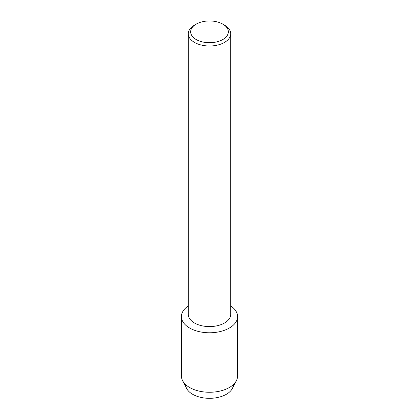 <?xml version="1.0" encoding="UTF-8"?>
<svg xmlns="http://www.w3.org/2000/svg" width="419" height="419" viewBox="0 0 419 419"><rect width="100%" height="100%" fill="white"/><g stroke="black" fill="none" stroke-linecap="round" stroke-linejoin="round"><path stroke-width="0.63" d="M233.357 384.595A23.857 13.775 180 0 1 226.37 394.284A23.857 13.775 180 0 1 200.413 397.28A23.857 13.775 180 0 1 185.643 384.595M222.829 24.14L224.495 25.098A21.207 12.245 180 0 1 230.707 33.756L230.707 314.344A21.207 12.245 180 0 1 224.495 323.002A21.207 12.245 180 0 1 201.387 325.657A21.207 12.245 180 0 1 188.293 314.344L188.293 33.756A21.207 12.245 180 0 1 194.505 25.098L196.171 24.14A18.85 10.884 180 0 1 222.829 24.14A18.85 10.884 180 0 1 222.829 39.527A18.85 10.884 180 0 1 196.171 39.527A18.85 10.884 180 0 1 196.171 24.14L194.505 25.098M229.355 328.03A28.078 16.21 180 0 1 190.357 328.428A28.078 16.21 180 0 1 188.293 305.943A28.078 16.21 180 0 0 181.422 316.565A28.078 16.21 180 0 0 198.753 331.544A28.078 16.21 180 0 0 229.355 328.03A28.078 16.21 180 0 0 230.707 305.943A28.078 16.21 180 0 1 237.578 316.565A28.078 16.21 180 0 1 229.355 328.03M230.707 33.756A21.207 12.245 180 0 1 224.495 42.413A21.207 12.245 180 0 1 201.387 45.069A21.207 12.245 180 0 1 188.293 33.756M237.578 316.565L237.578 376.047A28.078 16.21 180 0 1 236.4 380.698L232.356 388.497A23.857 13.775 180 0 1 226.37 394.284A23.857 13.775 180 0 1 186.644 388.497L182.6 380.698A28.078 16.21 180 0 1 181.422 376.047L181.422 316.565M236.4 380.698A28.078 16.21 180 0 1 229.355 387.507A28.078 16.21 180 0 1 182.6 380.698"/></g></svg>
